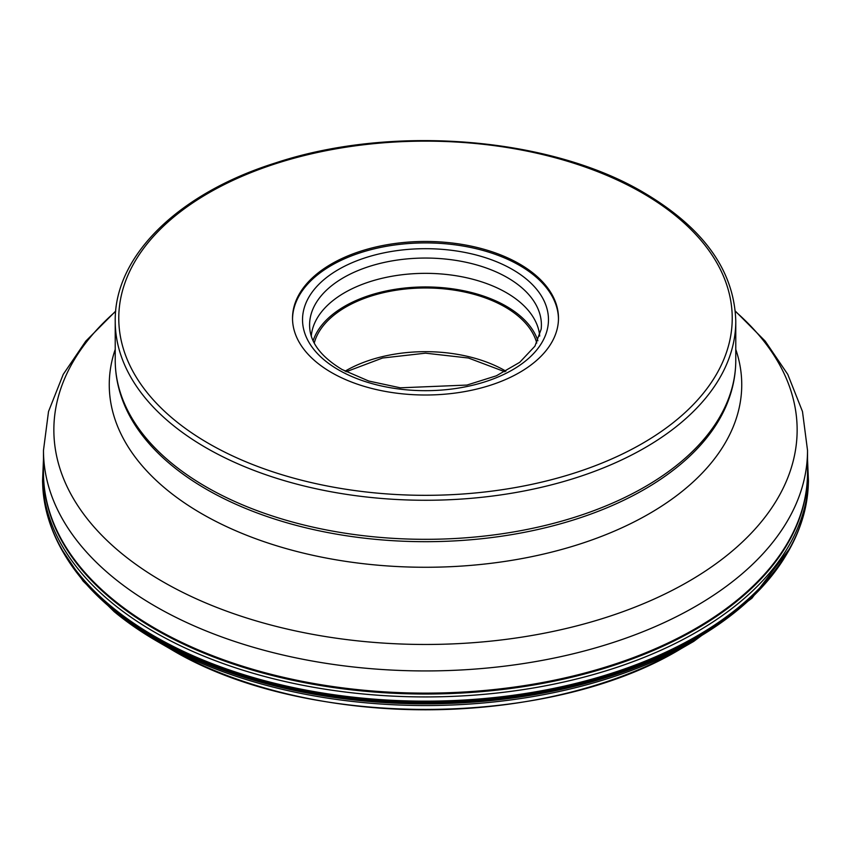 <?xml version="1.0" encoding="UTF-8"?>
<svg xmlns="http://www.w3.org/2000/svg" width="851" height="851" viewBox="0 0 851 851"><rect width="100%" height="100%" fill="white"/><g stroke="black" fill="none" stroke-linecap="round" stroke-linejoin="round"><path stroke-width="1.28" d="M43.475 450.381L43.475 472.571A382.025 220.558 0 0 0 155.371 628.527L155.371 628.527A382.025 220.558 0 0 0 695.629 628.527A382.025 220.558 0 0 0 807.525 472.571L807.525 450.381A382.025 220.558 180 0 1 571.691 654.153A382.025 220.558 180 0 1 155.371 606.337A382.025 220.558 180 0 1 43.475 450.381L48.518 411.533L63.229 374.387L85.802 341.123L115.704 311.072M331.475 372.525A132.979 76.771 0 0 0 476.39 389.162A132.979 76.771 0 0 0 558.479 318.231A132.979 76.771 0 0 0 519.525 263.948A132.979 76.771 0 0 0 374.61 247.301A132.979 76.771 0 0 0 292.521 318.231A132.979 76.771 0 0 0 331.475 372.525M292.531 318.955A132.979 76.771 180 0 1 375.195 248.609A132.979 76.771 180 0 1 519.525 265.395A132.979 76.771 180 0 1 558.469 318.955M539.715 336.06A114.364 66.027 0 0 0 506.366 292.68A114.364 66.027 0 0 0 384.407 277.756A114.364 66.027 0 0 0 311.285 336.06M313.115 340.772A114.364 66.027 180 0 1 391.737 289.893A114.364 66.027 180 0 1 506.366 306.286A114.364 66.027 180 0 1 537.885 340.772M536.758 343.038A112.587 65.006 0 0 0 505.111 307.02A112.587 65.006 0 0 0 390.524 291.191A112.587 65.006 0 0 0 314.242 343.038M807.418 477.719A381.982 220.537 0 0 1 536.875 684.449A381.982 220.537 0 0 1 112.598 599.987A381.982 220.537 180 0 1 43.582 477.719M807.525 459.242L808.45 481.028A383.056 221.154 0 0 1 536.343 687.47A383.056 221.154 0 0 1 111.715 602.625A383.056 221.154 180 0 1 42.55 481.028L43.475 459.242M808.45 481.028L808.28 485.176A382.886 221.058 0 0 1 808.28 485.272A382.886 221.058 0 0 1 536.353 691.682A382.886 221.058 0 0 1 111.864 606.891A382.886 221.058 180 0 1 42.72 485.272A382.886 221.058 180 0 1 42.72 485.176L42.55 481.028M808.28 485.272L804.535 511.504A382.844 221.026 0 0 1 514.578 695.363A382.844 221.026 0 0 1 111.896 607.178A382.844 221.026 180 0 1 46.465 511.504L46.465 511.504A382.844 221.026 180 0 1 43.89 498.112M807.11 498.112A382.844 221.026 0 0 1 804.535 511.504C798.6 535.183 786.994 557.277 769.698 577.786L769.698 577.786A382.365 220.749 0 0 1 112.289 608.274A382.365 220.749 180 0 1 81.302 577.786L81.302 577.786A382.365 220.749 180 0 1 52.347 529.822M768.953 578.669A381.759 220.409 0 0 1 112.779 608.869A381.759 220.409 180 0 1 82.047 578.669M787.462 552.82A381.205 220.09 180 0 1 480.911 701.522A381.205 220.09 180 0 1 113.236 610.007A381.205 220.09 180 0 1 63.538 552.82M681.14 648.653C547.629 729.679 303.296 729.647 169.86 648.653L169.86 648.653A361.526 208.729 0 0 0 681.14 648.653L693.725 641.399A379.323 218.994 180 0 1 157.275 641.399L157.275 641.399A379.323 218.994 180 0 1 114.779 612.156M767.517 580.35L769.698 577.786A382.365 220.749 0 0 0 798.653 529.822M115.662 311.423A371.632 214.558 0 0 0 162.711 581.627A371.632 214.558 0 0 0 660.684 596.04A371.632 214.558 0 0 0 735.338 311.423M735.775 349.389A316.242 182.582 180 0 1 574.319 545.789A316.242 182.582 180 0 1 201.878 513.791A316.242 182.582 180 0 1 115.225 349.389M735.775 360.186C735.753 374.876 732.892 389.29 727.19 403.438A309.775 178.848 180 0 1 510.579 534.811A309.775 178.848 180 0 1 206.463 489.304A309.775 178.848 180 0 1 123.81 403.438C118.108 389.29 115.247 374.876 115.225 360.186A310.275 179.136 0 0 0 206.102 486.857A310.275 179.136 0 0 0 544.236 525.684A310.275 179.136 0 0 0 735.775 360.186L735.775 321.125A310.275 179.136 180 0 1 544.236 486.634A310.275 179.136 180 0 1 206.102 447.796A310.275 179.136 180 0 1 115.225 321.125C114.311 255.811 178.55 193.326 275.522 162.924C392.077 124.193 550.299 136.947 644.164 192.837C703.777 228.132 734.317 270.895 735.775 321.125M642.388 193.007A306.732 177.093 180 0 1 642.388 443.456A306.732 177.093 180 0 1 208.612 443.456A306.732 177.093 180 0 1 208.612 193.007A306.732 177.093 180 0 1 642.388 193.007M512.451 269.48A122.969 70.995 0 0 0 338.549 269.48A122.969 70.995 0 0 0 338.549 369.887A122.969 70.995 0 0 0 512.451 369.887A122.969 70.995 0 0 0 512.451 269.48M541.183 329.103A115.906 66.921 0 0 0 507.451 277.649A115.906 66.921 0 0 0 377.855 263.97A115.906 66.921 0 0 0 309.817 329.103C311.402 343.995 322.157 357.463 342.091 369.525L368.781 381.046L400.31 387.811L466.933 385.067L496.367 375.802L519.706 362.335L534.928 346.166L541.183 329.103M345.07 371.185A112.587 65.006 180 0 1 505.111 370.717A112.587 65.006 180 0 1 505.93 371.185M83.483 580.35L81.302 577.786C64.006 557.277 52.4 535.183 46.465 511.504L42.72 485.272M169.86 648.653L157.275 641.399L114.374 611.869L83.111 581.105L60.581 547.597M693.725 641.399L751.933 598.21L790.419 547.597M807.525 450.381L802.482 411.533L787.771 374.387L765.198 341.123L735.296 311.072M115.225 360.186L115.225 321.125M504.845 371.759L468.422 358.016L425.5 353.176L382.578 358.016L346.155 371.759"/></g></svg>

